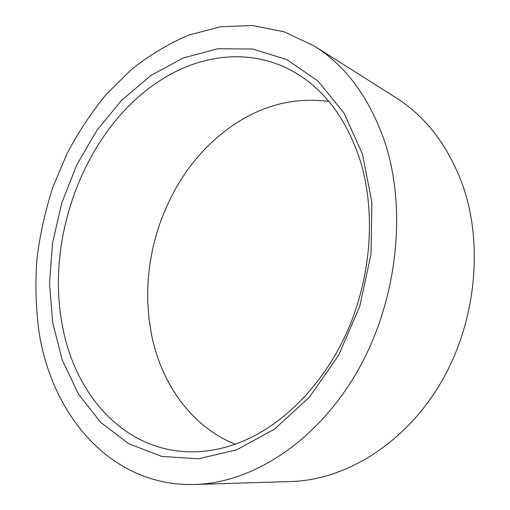 <?xml version="1.0" encoding="UTF-8"?>
<svg xmlns="http://www.w3.org/2000/svg" width="510" height="510" viewBox="0 0 510 510"><rect width="100%" height="100%" fill="white"/><g stroke="black" fill="none" stroke-linecap="round" stroke-linejoin="round"><path stroke-width="0.76" d="M359.843 159.381C375.755 209.929 371.841 274.329 348.209 329.186C324.43 383.992 282.865 425.716 239.611 442.559C222.978 448.94 206.626 452.032 190.568 451.828C122.062 451.044 72.783 391.737 61.621 321.255C46.435 233.79 85.929 130.86 156.366 83.009C198.129 54.226 250.493 46.926 294.315 72.159C324.226 89.358 346.067 118.435 359.843 159.381M362.406 153.886L371.854 202.017L371.031 254.12L359.703 306.491L338.634 355.285L309.5 397.029L274.654 429.076L236.742 449.833L198.358 458.802L161.766 456.418L128.781 443.783L100.712 422.407L78.4 393.994L62.335 360.251L52.702 322.817L49.502 283.228L52.587 242.9L61.723 203.152L76.576 165.278L96.747 130.541L121.699 100.209L150.775 75.595L183.096 58.019L217.553 48.769L252.711 49.011L286.849 59.619L317.953 80.988L343.842 112.812L362.406 153.886M235.174 444.204C191.46 426.564 161.44 383.82 151.604 335.07L148.926 318.304L147.69 301.219C146.848 257.575 157.89 217.183 180.808 180.03C196.273 155.582 215.66 136.03 238.98 121.386C267.132 103.995 297.088 97.334 328.842 101.407M38.792 330.403C35.783 306.803 35.164 282.865 36.93 258.589C40.009 234.364 45.313 210.585 52.849 187.253L67.027 153.599C78.374 132.128 91.577 112.245 106.635 93.942L131.446 69.443C149.424 55.169 168.568 43.707 188.885 35.062L220.288 26.794L252.412 25.5L284.229 31.811L314.549 46.168C346.035 65.975 369.425 97.824 384.719 141.716C407.56 210.407 397.207 302.526 356.796 372.376C316.308 442.285 251.812 483.021 194.769 484.5C110.389 486.859 51.096 414.247 38.792 330.403M314.549 46.168L395.945 97.697C425.582 116.414 447.697 145.197 462.289 184.034C484.137 244.762 475.9 324.169 439.92 384.349C403.844 444.554 344.894 480.05 291.057 481.523L194.769 484.5"/></g></svg>
